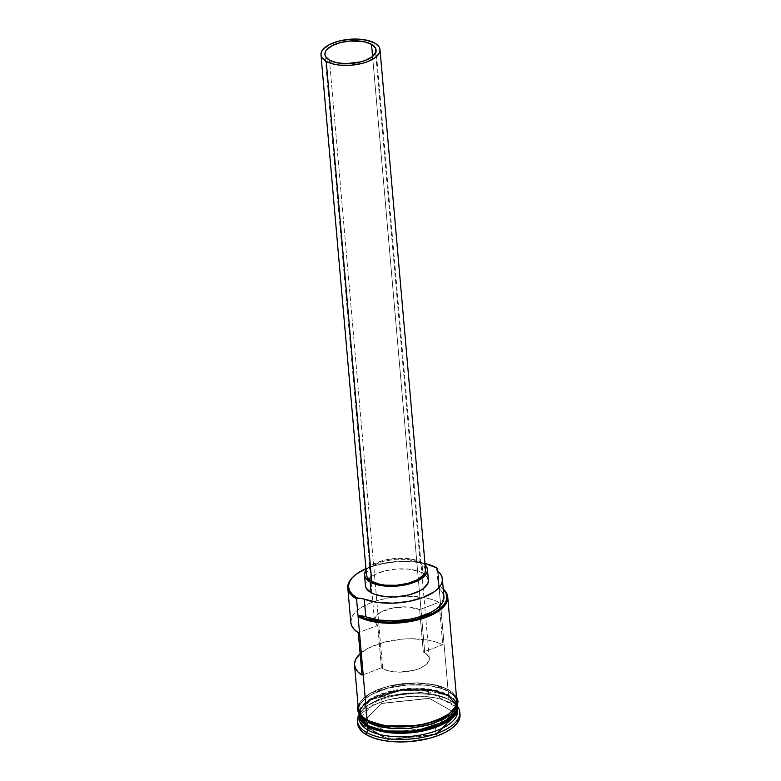 <?xml version="1.0" encoding="UTF-8"?>
<svg xmlns="http://www.w3.org/2000/svg" width="781" height="781" viewBox="0 0 781 781"><rect width="100%" height="100%" fill="white"/><g stroke="black" fill="none" stroke-linecap="round" stroke-linejoin="round"><path stroke-width="0.59" stroke-dasharray="3.9 2.93" d="M353.432 576.534A49.388 21.653 175 0 1 437.419 568.343L436.706 567.885L437.419 568.343A49.388 21.653 -5 0 0 353.119 576.827L353.754 576.232M365.938 568.646A48.598 21.302 175 0 1 424.971 563.482L414.643 561.744L396.035 561.578L377.574 564.663L365.938 568.646M350.815 622.496L351.782 617.302L354.525 613.163L358.909 609.209L364.776 605.578L371.922 602.405L380.083 599.808L388.958 597.875L407.575 596.264L425.108 597.807L432.674 599.701L439.059 602.268L419.602 609.61L423.322 652.057A25.685 11.256 175 0 1 424.757 652.779A25.685 11.256 -5 0 0 423.322 652.057L442.768 644.725L436.384 642.158L428.828 640.254L411.294 638.721L401.951 639.131L383.793 642.265L368.495 648.035L360.119 653.707A49.388 21.653 175 0 1 442.768 644.725L439.059 602.268L419.602 609.61A25.685 11.256 -5 0 0 390.783 608.379A25.685 11.256 -5 0 0 374.441 620.495A25.685 11.256 -5 0 0 377.74 625.396L358.284 632.727L377.74 625.396L381.45 667.843A25.685 11.256 -5 0 0 382.71 668.643L329.475 60.176L382.71 668.643A25.685 11.256 -5 0 0 411.86 670.85A25.685 11.256 -5 0 0 429.316 658.471A25.685 11.256 -5 0 0 424.757 652.779L372.586 56.398L424.757 652.779L428.749 656.538L429.335 658.695L428.935 660.931L425.274 665.295L418.343 668.956L413.959 670.342L399.198 672.148L389.904 671.191L382.71 668.643A25.685 11.256 175 0 1 381.45 667.843L362.003 675.174L381.45 667.843L377.74 625.396L374.685 621.686L374.441 619.616L376.53 615.428L381.792 611.611L393.995 607.706L407.994 606.964L419.602 609.61L423.322 652.057L442.768 644.725L439.059 602.268A49.388 21.653 -5 0 0 383.286 599.017A49.388 21.653 -5 0 0 350.825 622.564M366.474 574.836L366.924 572.014L371.141 566.986L379.136 562.759L384.193 561.158L395.459 559.284L406.803 559.381L416.498 561.441L420.256 563.121L374.763 43.092L420.256 563.121A29.629 12.994 -5 0 0 386.624 560.573A29.629 12.994 -5 0 0 366.474 574.855M365.44 585.613L365.908 582.606L370.409 577.247L374.236 574.836L384.34 571.028L396.348 569.027L408.453 569.134L418.792 571.331L422.804 573.127L421.877 562.515L417.864 560.719L407.526 558.522L395.42 558.415L383.412 560.416L373.308 564.224L369.481 566.635L366.055 570.052A31.611 13.853 175 0 1 391.437 558.845A31.611 13.853 175 0 1 421.877 562.515L422.804 573.127A31.611 13.853 -5 0 0 368.456 578.936A31.611 13.853 -5 0 0 365.44 585.643M456.768 705.331L456.416 704.325A48.988 21.477 -5 0 1 456.934 706.678A48.988 21.477 -5 0 1 456.075 711.676L456.934 706.678L448.235 695.822L457.295 706.483L448.499 694.992L448.206 695.471L456.563 704.491M358.879 712.76L358.928 715.084L361.232 708.045L369.501 700.586L400.917 690.326L431.688 690.56L448.587 696.056L448.899 699.591A49.388 21.653 -5 0 0 398.349 694.299A49.388 21.653 -5 0 0 360.148 714.078A49.388 21.653 -5 0 0 359.28 717.358A49.388 21.653 175 0 1 360.148 714.078A49.388 21.653 175 0 1 364.6 708.074A49.388 21.653 175 0 1 448.899 699.591L448.587 696.056A49.388 21.653 175 0 1 457.295 706.483A49.388 21.653 -5 0 0 457.266 705.936A49.388 21.653 -5 0 0 456.66 703.31A49.388 21.653 -5 0 0 448.499 694.992L448.187 691.458A49.388 21.653 175 0 1 456.836 701.514A49.388 21.653 175 0 1 456.953 702.392A49.388 21.653 175 0 1 423.38 726.193A49.388 21.653 175 0 1 367.324 721.947L367.324 721.947A49.388 21.653 175 0 1 358.557 711.003A49.388 21.653 175 0 1 358.518 710.114A49.388 21.653 175 0 1 393.097 687.007A49.388 21.653 175 0 1 448.187 691.458L448.499 694.992A49.388 21.653 -5 0 0 395.352 690.15A49.388 21.653 -5 0 0 359.006 711.852A49.388 21.653 -5 0 0 358.87 714.547A49.388 21.653 -5 0 0 358.928 715.084A49.388 21.653 175 0 1 393.097 691.683A49.388 21.653 175 0 1 448.587 696.056L456.416 704.325A48.988 21.477 -5 0 0 448.235 695.822L448.206 695.471A48.988 21.477 175 0 1 456.455 704.169A48.988 21.477 175 0 1 456.905 706.317L451.779 717.153A48.988 21.477 175 0 0 456.905 706.317C461.669 726.164 392.404 741.579 367.861 725.49L367.861 725.49C362.521 722.415 359.67 718.871 359.289 714.859A48.988 21.477 175 0 1 359.358 712.662A48.988 21.477 175 0 1 394.981 690.765A48.988 21.477 175 0 1 448.206 695.471L448.235 695.822A48.988 21.477 -5 0 0 395.254 691.078A48.988 21.477 -5 0 0 359.416 712.799A48.988 21.477 -5 0 0 359.319 715.211A48.988 21.477 -5 0 0 361.037 719.984L359.26 713.863M457.666 710.534A49.388 21.653 -5 0 0 455.919 705.692A49.388 21.653 -5 0 0 448.899 699.591L450.676 700.752A51.361 22.512 -5 0 0 362.999 709.578A51.361 22.512 -5 0 0 358.811 714.888A51.361 22.512 175 0 1 399.12 695.08A51.361 22.512 175 0 1 450.676 700.752L450.891 703.222A51.361 22.512 -5 0 0 402.176 697.16A51.361 22.512 -5 0 0 360.676 714.81A51.361 22.512 -5 0 0 357.669 723.557M455.704 696.916L452.736 693.069L448.03 689.682L437.653 571.028L448.03 689.682A49.388 21.653 -5 0 0 391.984 685.435A49.388 21.653 -5 0 0 358.401 709.236M366.221 724.631A48.988 21.477 175 0 1 359.289 714.859L366.221 724.631M358.235 707.303L361.554 700.245L370.711 693.02L402.235 683.639L431.873 684.224L448.196 689.623A0.986 0.752 -60.6 0 1 448.353 691.39C441.734 686.118 409.976 679.675 379.546 690.785C349.888 702.334 357.278 717.964 367.168 722.005C373.787 727.277 405.534 733.73 435.964 722.61C465.622 711.071 458.232 695.432 448.353 691.39A0.986 0.752 119.4 0 0 448.196 689.623L456.631 698.692L452.921 693.02L448.196 689.623L441.909 686.811L434.314 684.703L416.361 682.858L397.07 684.371L387.854 686.333L372.02 692.308L366.006 696.086L361.593 700.206L358.948 704.501L358.235 707.303M436.852 569.388L438.405 587.078A11.852 5.194 -5 0 1 438.639 585.789L438.961 586.033A49.388 21.653 175 0 1 443.276 589.059A49.388 21.653 -5 0 0 440.562 587A49.388 21.653 -5 0 0 438.961 586.033L438.639 585.789A48.598 21.302 175 0 1 439.83 586.521A48.598 21.302 175 0 1 443.296 589.294L438.639 585.789L438.473 587.488L442.329 592.154L443.93 596.528M366.601 721.986A0.986 0.752 119.4 0 0 367.168 722.005L362.443 718.608M357.669 723.518L358.45 718.637L361.183 714.185L365.752 709.919L371.981 706.004L379.625 702.597L388.382 699.825L407.907 696.564L427.568 696.74L436.511 698.126L444.379 700.313L450.891 703.222L455.782 706.746L458.867 710.739L460.038 715.054M456.885 713.912L429.374 698.39L381.333 703.564L360.802 724.251L388.313 739.773L436.354 734.599L456.885 713.912L436.354 734.599L388.313 739.773L387.884 732.5L360.637 717.124L380.972 696.632L381.558 703.349L361.222 723.85L360.637 717.124L361.222 723.85L388.469 739.226L436.062 734.101L435.476 727.384L387.884 732.5L388.469 739.226L436.062 734.101L456.397 713.609L455.811 706.883L435.476 727.384L436.354 734.599L436.062 734.101L456.397 713.609L429.15 698.234L428.554 691.517L455.811 706.883L456.885 713.912L429.15 698.234L381.558 703.349L380.972 696.632L428.554 691.517L429.15 698.234L456.885 713.912M460.009 714.605A51.361 22.512 -5 0 0 455.538 706.512A51.361 22.512 -5 0 0 450.891 703.222L450.676 700.752A51.361 22.512 175 0 1 457.383 706.268A51.361 22.512 -5 0 0 452.336 701.758A51.361 22.512 -5 0 0 450.676 700.752L448.899 699.591A49.388 21.653 175 0 1 450.5 700.557A49.388 21.653 175 0 1 455.919 705.692A49.388 21.653 175 0 1 457.344 708.777M457.178 702.812L456.055 698.644L453.078 694.787L448.353 691.39L442.066 688.578L425.84 685.132L406.852 684.966L388.011 688.11L372.166 694.075L366.162 697.853L361.749 701.973L359.104 706.268L358.333 710.583M358.528 710.573L359.299 706.268L361.935 701.992L366.328 697.892L372.312 694.133L388.089 688.178L406.862 685.054L425.762 685.22L434.363 686.548L441.929 688.657L448.187 691.458L452.892 694.836L455.86 698.683L456.983 702.832L456.211 707.127L453.585 711.413L449.192 715.513L443.198 719.272L427.422 725.217L408.658 728.351L389.748 728.185L373.582 724.748L367.324 721.947L362.618 718.559L359.65 714.722L358.518 710.114M456.797 700.625A49.388 21.653 -5 0 0 448.03 689.682L441.773 686.889L434.207 684.781L416.322 682.945L406.706 683.277L387.932 686.411L372.156 692.356L366.172 696.125L361.779 700.225L359.143 704.501L358.401 709.197M443.93 596.596A45.63 20.003 -5 0 0 439.537 589.04L437.995 571.35L439.537 589.04A11.852 5.194 -5 0 1 438.405 587.078M428.408 580.127A31.611 13.853 -5 0 0 424.268 574.045A31.611 13.853 -5 0 0 422.804 573.127L427.715 577.755M359.358 712.662L362.833 705.702L372.029 698.614L403.152 689.506L432.196 690.15L448.206 695.471L448.499 694.992L432.41 689.643L403.221 688.969L371.854 698.077L362.53 705.194L358.948 712.213M448.235 695.822L432.323 690.521L403.465 689.828L372.361 698.8L363.048 705.839L359.416 712.799L370.409 700.108L395.313 691.283L424.932 689.74L448.235 695.822M359.299 713.961L359.426 712.809M421.877 562.515A31.611 13.853 175 0 1 425.098 564.888L421.877 562.515M425.518 569.691A29.629 12.994 -5 0 0 420.256 563.121L424.864 567.455M360.637 717.124L380.972 696.632L428.554 691.517L455.811 706.883L435.476 727.384L387.884 732.5L360.637 717.124M388.469 739.226L388.313 739.773L360.802 724.251L361.222 723.85L388.469 739.226M361.222 723.85L381.558 703.349L361.222 723.85M381.558 703.349L429.374 698.39L381.558 703.349M429.316 658.471L376.081 50.023M362.999 709.578L364.6 708.074M358.87 714.547L358.557 711.003M456.446 696.574L448.763 689.652L436.93 685.152L417.728 682.77L388.772 685.982L375.222 690.58L364.014 697.365L358.049 705.184M457.266 705.936L456.953 702.392M452.336 701.758L450.5 700.557M440.562 587L439.83 586.521M374.441 620.495L324.916 54.485"/><path stroke-width="1.17" d="M353.754 576.232L353.119 576.827A49.388 21.653 -5 0 0 356.556 598.842L357.142 597.885A48.598 21.302 175 0 1 353.754 576.232A48.598 21.302 175 0 1 365.938 568.646L356.156 574.211L351.831 578.252L349.244 582.46L348.482 586.697L349.585 590.778L352.514 594.556L357.142 597.885L356.556 598.842L357.532 598.109A48.598 21.302 175 0 1 357.142 597.885A48.598 21.302 -5 0 0 357.532 598.109A11.852 5.194 175 0 1 364.258 599.154L365.811 616.844L359.084 615.789L365.283 618.484L381.148 621.754L390.227 622.213L408.961 620.69L417.903 618.777L433.289 612.978L439.147 609.307L443.471 605.314L446.088 601.145L446.917 596.948L445.912 592.896L443.12 589.128M424.971 563.482A48.598 21.302 175 0 1 436.706 567.885L424.971 563.482M371.522 44.312A25.685 11.256 175 0 1 376.081 50.004A25.685 11.256 175 0 1 358.625 62.382A25.685 11.256 175 0 1 329.475 60.176L325.482 56.417L324.906 54.26L325.306 52.024L326.673 49.799L332.071 45.708L340.272 42.613L350.034 40.983L364.336 41.764L371.522 44.312L375.515 48.071L376.1 50.228L375.7 52.464L372.039 56.828L365.108 60.488L360.724 61.875L345.963 63.681L336.67 62.724L329.475 60.176A25.685 11.256 175 0 1 324.916 54.485A25.685 11.256 175 0 1 342.381 42.106A25.685 11.256 175 0 1 371.522 44.312L372.586 56.398L371.522 44.312M320.981 54.826L366.474 574.855A29.629 12.994 -5 0 0 371.736 581.415L326.243 61.387A29.629 12.994 175 0 1 320.981 54.826A29.629 12.994 175 0 1 341.131 40.544A29.629 12.994 175 0 1 374.763 43.092A29.629 12.994 175 0 1 380.015 49.662A29.629 12.994 175 0 1 359.875 63.935A29.629 12.994 175 0 1 326.243 61.387L371.736 581.415L367.129 577.081L366.455 574.591M364.512 575.031L365.44 585.643A31.611 13.853 -5 0 0 371.053 592.642L370.116 582.03A31.611 13.853 175 0 1 364.512 575.031A31.611 13.853 175 0 1 366.055 570.052L364.493 574.748L365.205 577.403L370.116 582.03L371.053 592.642L366.133 588.015L365.42 585.36M367.724 726.545L368.017 726.066L382.875 731.172L409.595 732.373L440.201 724.934L456.075 711.676A48.988 21.477 -5 0 1 418.196 731.319A48.988 21.477 -5 0 1 368.017 726.066L367.988 725.676A48.988 21.477 175 0 1 366.221 724.631L367.988 725.715L367.724 726.545A49.388 21.653 175 0 1 358.957 715.601A49.388 21.653 175 0 1 358.928 715.084A49.388 21.653 -5 0 0 367.636 725.481L384.516 730.967L415.267 731.211L446.693 720.98L454.981 713.522L457.295 706.483L455.753 713.492L448.167 721.127L416.839 732.061L385.121 732.119L367.724 726.545L368.036 730.079A49.388 21.653 175 0 1 359.28 717.358A49.388 21.653 -5 0 0 359.27 719.145A49.388 21.653 -5 0 0 368.036 730.079L367.724 726.545L358.928 715.084L367.636 725.481L367.363 722.405L367.636 725.481A49.388 21.653 -5 0 0 423.097 729.854A49.388 21.653 -5 0 0 457.295 706.483A49.388 21.653 175 0 1 457.363 706.99A49.388 21.653 175 0 1 423.78 730.791A49.388 21.653 175 0 1 367.724 726.545M456.563 704.491L456.768 705.331M451.779 717.153L431.083 727.98L402.937 732.383L380.698 730.362L367.988 725.715A48.988 21.477 175 0 0 451.779 717.153M357.454 721.078L357.669 723.557A51.361 22.512 -5 0 0 366.787 734.941L366.572 732.461A51.361 22.512 175 0 1 357.454 721.078A51.361 22.512 175 0 1 358.811 714.888A51.361 22.512 -5 0 0 366.572 732.461L368.036 730.079A49.388 21.653 -5 0 0 424.093 734.325A49.388 21.653 -5 0 0 457.666 710.534L457.363 706.99M347.789 587.898L350.825 622.564A49.388 21.653 -5 0 0 358.284 632.727L362.003 675.174A49.388 21.653 175 0 1 354.535 665.012L358.401 709.236A49.388 21.653 -5 0 0 367.168 720.18L356.556 598.842A49.388 21.653 175 0 1 347.789 587.898A49.388 21.653 175 0 1 353.432 576.534M437.419 568.343L437.653 571.028L437.096 568.099A48.598 21.302 -5 0 0 436.706 567.885A48.598 21.302 175 0 1 437.096 568.099L437.419 568.343M354.535 665.012A49.388 21.653 175 0 1 360.119 653.707L355.501 659.76L354.506 663.928L355.277 667.989L357.815 671.787L362.003 675.174L358.284 632.727L354.096 629.33L351.567 625.542L350.815 622.496M359.426 712.809L359.299 713.961M361.037 719.984A48.988 21.477 -5 0 0 368.017 726.066L361.037 719.984M359.358 712.662L359.26 713.863M367.011 720.238L360.646 715.054L358.235 707.303L359.309 712.985L362.286 716.841L367.011 720.238A0.986 0.752 119.4 0 0 366.601 721.986A0.986 0.752 -60.6 0 1 367.011 720.238L385.17 725.939L418.352 725.451L436.169 720.707L449.524 713.531L456.124 705.663L456.631 698.692L457.031 701.045L456.25 705.36L453.615 709.656L449.202 713.775L443.188 717.554L427.353 723.528L408.502 726.672L389.524 726.496L373.289 723.05L367.011 720.238M457.178 702.812L456.407 707.127L453.761 711.432L449.358 715.542L443.344 719.321L427.51 725.295L408.658 728.439L389.68 728.273L381.05 726.935L373.445 724.817L367.168 722.005A0.986 0.752 -60.6 0 1 366.601 721.986L357.317 710.437L358.049 705.184M443.93 596.528L442.446 602.62L439.723 606.124L435.72 609.463L430.575 612.529L417.493 617.459L409.957 619.177L394.073 620.856L378.736 620.046L365.811 616.844A11.852 5.194 -5 0 0 359.084 615.789L358.098 616.521L367.168 720.18L373.425 722.981L389.592 726.418L408.502 726.584L427.275 723.45L443.052 717.505L449.036 713.736L453.429 709.636L456.055 705.36L456.826 701.065L455.704 696.916M460.038 715.054L459.238 719.526L456.495 723.977L451.926 728.243L445.707 732.158L438.063 735.565L429.296 738.348L409.771 741.599L390.11 741.423L381.177 740.037L373.298 737.85L366.787 734.941L361.896 731.416L358.811 727.423L357.639 723.108M366.787 734.941A51.361 22.512 -5 0 0 425.089 739.353A51.361 22.512 -5 0 0 460.009 714.605L459.794 712.126A51.361 22.512 175 0 1 424.864 736.873A51.361 22.512 175 0 1 366.572 732.461L366.787 734.941M457.344 708.777A49.388 21.653 175 0 1 425.996 733.896A49.388 21.653 175 0 1 368.036 730.079L366.572 732.461A51.361 22.512 -5 0 0 431.307 735.253A51.361 22.512 -5 0 0 457.383 706.268A51.361 22.512 175 0 1 459.794 712.126M358.333 710.583L359.455 714.752L362.443 718.608M358.372 708.806L359.494 712.955L362.462 716.792L367.168 720.18A49.388 21.653 -5 0 0 423.224 724.426A49.388 21.653 -5 0 0 456.797 700.625L447.738 596.977A49.388 21.653 175 0 1 414.155 620.768A49.388 21.653 175 0 1 358.098 616.521L356.556 598.842L359.406 598.168L364.258 599.154L365.811 616.844A45.63 20.003 -5 0 0 416.361 617.761A45.63 20.003 -5 0 0 443.93 596.596L442.388 578.906A45.63 20.003 175 0 1 414.809 600.072A45.63 20.003 175 0 1 364.258 599.154L377.184 602.356L392.531 603.166L408.414 601.487L422.882 597.533L434.177 591.773L438.17 588.435L440.894 584.93L442.261 581.357L442.222 577.833L440.787 574.465L437.995 571.35A11.852 5.194 175 0 1 436.852 569.388A11.852 5.194 175 0 1 437.096 568.099L436.93 569.808L437.995 571.35A45.63 20.003 175 0 1 442.388 578.906M443.296 589.294A48.598 21.302 175 0 1 421.925 617.615A48.598 21.302 175 0 1 359.084 615.789L358.098 616.521A49.388 21.653 -5 0 0 422.96 618.415A49.388 21.653 -5 0 0 443.276 589.059A49.388 21.653 175 0 1 447.738 596.977M427.715 577.755L428.427 580.41L427.939 583.153L423.439 588.523L419.612 590.934L409.517 594.741L397.5 596.743L385.404 596.635L375.056 594.429L371.053 592.642A31.611 13.853 -5 0 0 406.921 595.356A31.611 13.853 -5 0 0 428.408 580.127L427.48 569.515A31.611 13.853 175 0 1 405.993 584.744A31.611 13.853 175 0 1 370.116 582.03L378.97 585.164L390.412 586.346L402.703 585.379L413.979 582.411L422.511 577.911L427.012 572.541L427.5 569.798L426.787 567.143L424.884 564.683M358.948 712.213L358.879 712.76M425.098 564.888A31.611 13.853 175 0 1 427.48 569.515M424.864 567.455L425.528 569.945L425.069 572.532L423.487 575.099L417.259 579.814L407.799 583.387L396.533 585.262L385.189 585.164L380.035 584.364L371.736 581.415A29.629 12.994 -5 0 0 405.368 583.963A29.629 12.994 -5 0 0 425.518 569.691L380.015 49.662M326.243 61.387L334.541 64.335L339.696 65.135L351.04 65.233L362.306 63.359L367.353 61.758L375.358 57.53L379.576 52.503L380.035 49.925L379.361 47.436L377.584 45.122L374.763 43.092L366.465 40.153L355.736 39.05L349.956 39.255L338.7 41.129L329.231 44.702L323.002 49.418L321.43 51.985L320.962 54.563L321.635 57.052L326.243 61.387M359.27 719.145L358.957 715.601M456.446 696.574L458.047 701.27L457.305 706.463L451.252 714.342L433.299 723.694L410.337 728.39L392.501 728.624L366.601 721.986"/></g></svg>
